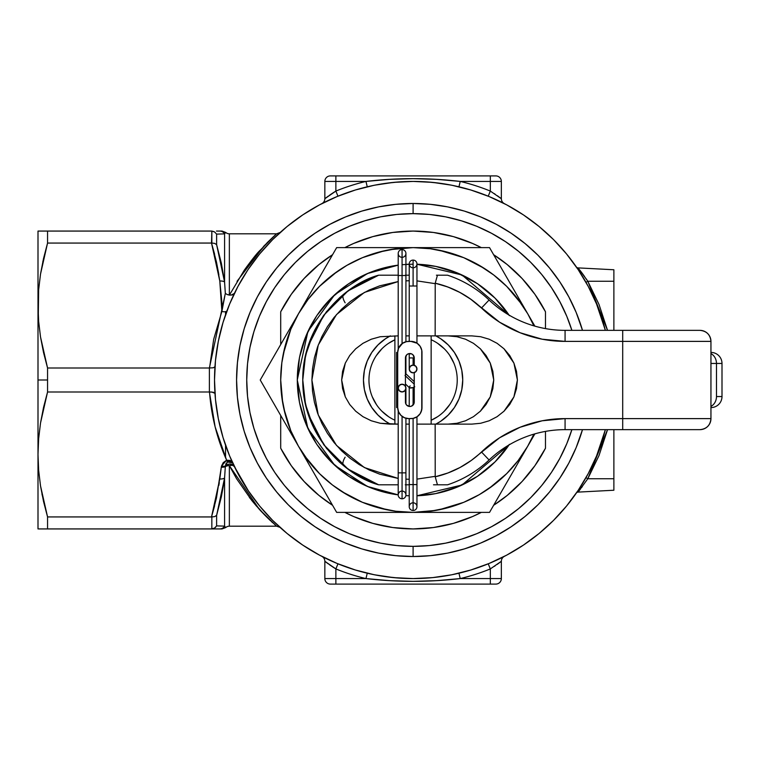 <?xml version="1.0" encoding="UTF-8"?>
<svg xmlns="http://www.w3.org/2000/svg" width="760" height="760" viewBox="0 0 760 760"><rect width="100%" height="100%" fill="white"/><g stroke="black" fill="none" stroke-linecap="round" stroke-linejoin="round"><path stroke-width="1.14" d="M221.35 526.024L216.619 525.892L224.58 526.129L224.58 478.002L225.321 466.659A5.519 3.23 180 0 1 229.358 465.633L229.358 526.177A5.519 5.519 0 0 0 225.71 527.554L224.58 526.129L224.58 478.002L221.35 496.812L223.943 482.6L216.676 515.185M221.35 263.188L216.619 244.634L216.619 234.108L224.58 233.871L216.619 234.108L216.619 244.634L221.35 263.197L224.58 281.998L224.58 233.871L225.71 232.446A5.519 5.519 0 0 0 229.358 233.823L276.555 233.823L229.358 233.823L229.358 295.117L227.155 294.528L225.331 293.379L224.58 281.998L224.58 233.871L225.71 232.446A5.519 5.519 0 0 0 229.358 233.823L229.358 292.543M413.098 203.48L413.098 213.636L413.098 203.48L430.397 204.335L447.535 206.872L464.341 211.081L480.643 216.923L496.308 224.323L511.167 233.234L525.075 243.552L537.909 255.179L549.547 268.023L559.864 281.931L568.774 296.79L576.175 312.445L582.492 330.353A176.519 176.519 0 0 0 413.098 203.48L413.098 213.636A166.364 166.364 0 0 1 571.881 330.353L566.798 316.331L559.816 301.577L551.428 287.574L541.7 274.455L530.736 262.361L518.633 251.398L505.523 241.67L491.52 233.282L476.757 226.299L461.387 220.799L445.55 216.828L429.4 214.434L413.098 213.636L396.786 214.434L380.637 216.828L364.8 220.799L349.429 226.299L334.675 233.282L320.673 241.67L307.553 251.398L295.459 262.361L284.497 274.455L274.769 287.574L266.38 301.577L259.397 316.331L253.897 331.712L249.926 347.548L247.532 363.698L246.734 380L247.532 396.302L249.926 412.452L253.897 428.288L259.397 443.669L266.38 458.423L274.769 472.425L284.497 485.545L295.459 497.639L307.553 508.601L320.673 518.329L334.675 526.718L349.429 533.7L364.8 539.201L380.637 543.172L396.786 545.566L413.098 546.364L413.098 556.519A176.519 176.519 0 0 1 236.578 380A176.519 176.519 0 0 1 413.098 203.48L395.798 204.335L378.66 206.872L361.855 211.081L345.543 216.923L329.887 224.323L315.029 233.234L301.112 243.552L288.277 255.179L276.649 268.023L266.332 281.931L257.422 296.79L250.021 312.445L244.178 328.757L239.97 345.562L237.434 362.7L236.578 380L237.434 397.299L239.97 414.438L244.178 431.243L250.021 447.555L257.422 463.21L266.332 478.068L276.649 491.976L288.277 504.82L301.112 516.448L315.029 526.765L329.887 535.677L345.543 543.077L361.855 548.919L378.66 553.128L395.798 555.664L413.098 556.519L413.098 546.364L413.098 556.519L413.098 546.364L429.4 545.566L445.55 543.172L461.387 539.201L476.757 533.7L491.52 526.718L505.523 518.329L518.633 508.601L530.736 497.639L541.7 485.545L551.428 472.425L559.816 458.423L566.798 443.669L571.881 429.647A166.364 166.364 0 0 1 246.734 380A166.364 166.364 0 0 1 413.098 213.636L413.098 203.48M225.549 311.657L225.549 314.735L225.549 311.657M38.636 321.299L38 305.529L38 380L47.557 380L47.557 368.001L43.529 352.526L40.517 336.965L38.636 321.299L40.517 336.965L47.557 368.001L209.541 368.001L213.693 339.273L221.882 311.419L222.043 303.829L219.802 281.058L216.448 261.934L211.517 243.067L47.557 243.067L40.527 274.047L38.636 289.76L38 305.529L38.636 321.299M587.812 478.743L586.008 477.66L587.812 478.743L599.022 455.515L607.534 429.647L587.812 478.743L578.047 492.109L613.88 490.238L613.88 478.743L587.812 478.743L578.047 492.109L613.88 490.238L613.88 478.743L587.812 478.743M236.578 478.733L229.358 465.633L229.358 526.177L276.555 526.177L265.971 516.315L251.826 500.536L236.578 478.733M257.82 252.776L244.739 269.534M246.715 266.76L267.283 242.592L275.415 234.821M488.233 196.184L490.323 191.073L501.353 198.721L501.353 181.421L490.323 181.421L490.323 191.073A204.098 204.098 0 0 0 460.227 181.421L490.323 181.421L490.323 191.073L488.233 196.184L491.321 197.476M437.921 577.02A198.578 198.578 0 0 0 458.954 573.211L460.227 578.578A204.098 204.098 0 0 0 490.323 568.927L490.323 578.578L460.227 578.578L436.696 580.649L413.079 581.343L389.5 580.649L365.969 578.578L335.873 578.578L335.873 568.927A204.098 204.098 0 0 0 365.969 578.578L335.873 578.578L335.873 568.927L333.849 567.653M491.321 562.524L488.233 563.815A198.578 198.578 0 0 0 492.774 561.896M499.225 201.067A198.578 198.578 0 0 0 498.019 200.498M438.672 183.075A198.578 198.578 0 0 0 437.921 182.98M523.422 545.11L506.711 555.133L523.422 545.11L539.077 533.501L553.517 520.419L566.599 505.979L578.208 490.323L588.231 473.613L596.562 455.99L605.369 429.647A198.578 198.578 0 0 1 413.098 578.578L432.677 577.609M355.452 570.028L337.108 563.464L355.452 570.028L374.357 574.769L393.632 577.628L413.098 578.578A198.578 198.578 0 0 1 214.519 380A198.578 198.578 0 0 1 605.369 330.353L596.562 304.01L588.231 286.387L578.208 269.676L566.599 254.02L553.517 239.581L539.077 226.499L523.422 214.89L506.711 204.868L489.089 196.536L470.744 189.971L489.089 196.536M578.55 270.19L579.006 270.873M578.341 269.876L577.286 268.308M578.968 270.816L578.512 270.132M603.506 323.617L602.585 320.587M602.585 439.413L603.497 436.411M578.55 489.81L579.006 489.126M577.286 491.701L578.341 490.133M232.607 462.811L230.1 460.436L226.613 460.19C216.98 438.444 211.289 415.71 209.532 391.998L213.361 392.255L214.966 393.3L211.612 391.998L47.557 391.998L40.527 422.978L38.636 438.7L38 454.47L38.636 470.24L40.517 485.897L47.557 516.933L211.517 516.933L216.448 498.066L221.293 467.21A8.103 7.02 0 0 1 221.559 465.956L223.221 462.65L226.613 460.19L215.118 426.835L209.38 391.998L209.38 368.001L47.557 368.001L47.557 391.998L209.38 391.998L209.38 368.001L225.331 293.379L224.58 281.998A5.519 2.745 172.7 0 0 219.802 281.058L221.882 311.419L225.331 293.379L227.155 294.528L231.059 295.155L234.384 293.426M229.358 295.165L244.321 270.123C251.759 259.892 256.794 253.508 259.426 250.971L276.555 233.823L263.957 246.022L237.034 281.323M221.35 496.812L216.619 515.365L216.619 525.892L216.619 515.365L224.58 478.002L225.321 466.659A4.056 3.515 0 0 1 225.464 466.032L225.872 463.856L227.439 462.004L231.847 462.033M302.774 214.89L319.485 204.868L302.774 214.89L287.118 226.499L272.678 239.581L259.587 254.02L247.978 269.676L237.965 286.387L229.634 304.01L223.07 322.354L218.329 341.259L215.469 360.534L214.519 380L215.469 399.465L218.329 418.741L223.07 437.646L229.634 455.99L237.965 473.613L247.978 490.323L259.797 506.226M334.875 562.524L337.962 563.815A198.578 198.578 0 0 0 388.274 577.02M382.584 183.777A198.578 198.578 0 0 0 377.919 184.556M377.568 184.623A198.578 198.578 0 0 0 377.074 184.718M375.62 184.984A198.578 198.578 0 0 0 375.554 185.003L373.616 185.383M368.448 186.504A198.578 198.578 0 0 0 367.241 186.789L365.969 181.421A204.098 204.098 0 0 0 335.873 191.073L335.873 181.421L365.969 181.421L389.5 179.35L413.079 178.657L436.696 179.35L460.227 181.421L501.353 181.421A5.519 5.519 0 0 0 495.843 175.902L330.353 175.902A5.519 5.519 0 0 0 324.843 181.421L324.843 198.721L328.405 196.052L325.841 197.951M333.849 192.346L335.873 191.073L337.962 196.184A198.578 198.578 0 0 0 333.422 198.103M331.997 198.74A198.578 198.578 0 0 0 323.94 202.559M323.199 202.929A198.578 198.578 0 0 0 319.447 204.886M302.879 214.814A198.578 198.578 0 0 0 247.912 269.791M237.984 286.349A198.578 198.578 0 0 0 235.21 291.745M235.21 468.255L235.21 468.255A198.578 198.578 0 0 0 237.984 473.651M247.912 490.209A198.578 198.578 0 0 0 275.462 523.146M335.863 562.942A198.578 198.578 0 0 0 337.962 563.815L335.873 568.927L337.962 563.815M367.241 186.789L365.969 181.421C397.366 177.736 428.792 177.736 460.227 181.421L458.954 186.789L460.227 181.421A204.098 204.098 0 0 1 490.323 191.073L501.353 198.721A5.519 5.519 0 0 0 504.317 203.614A5.519 5.519 0 0 1 501.353 198.721L501.353 181.421A5.519 5.519 0 0 0 495.843 175.902L335.873 175.902L335.873 181.421L335.873 175.902L330.353 175.902A5.519 5.519 0 0 0 324.843 181.421L365.969 181.421A204.098 204.098 0 0 0 335.873 191.073L335.873 181.421L324.843 181.421L324.843 198.721L335.873 191.073L337.962 196.184L334.875 197.476M470.744 189.971L451.839 185.231L432.563 182.371L413.098 181.421L393.623 182.381M395.124 182.239L394.231 182.314M394.288 182.314L395.171 182.229M249.327 267.691L246.772 271.51M263.615 249.27L259.302 254.381M237.3 472.349L238.602 474.791L237.3 472.368M248.377 490.912L246.61 488.252M246.686 488.367L248.349 490.865M228.693 453.701L230.403 457.833M218.965 338.219L217.939 343.311M223.345 321.442L222.927 322.829M230.784 301.283L228.893 305.805M225.359 232.807L224.58 233.871A5.519 5.481 -90 0 0 219.802 231.068L220.21 231.068M221.873 231.068L216.448 231.068M38.285 316.113L38.636 289.76L40.527 274.047L43.538 258.485L47.557 243.067L47.557 231.068L38 231.068L211.517 231.068L47.557 231.068L47.557 243.067L211.84 243.048L211.84 231.078L211.517 243.067L219.802 281.058A5.519 2.745 -7.3 0 1 224.58 281.998L216.619 244.634L214.624 243.371L211.84 243.048L214.624 243.371L216.619 244.634M216.448 261.934L218.87 274.635M495.159 194.208L494.285 193.619M497.791 196.052L499.434 197.258M501.315 198.692L500.356 197.951M330.077 194.873L331.047 194.199M490.323 175.902L490.323 181.421L490.323 175.902M500.089 201.486L504.336 203.623M500.375 197.97L499.358 197.201M497.847 196.099L497.315 195.709M427.015 181.906L440.43 183.312M446.358 184.224L454.024 185.687M399.18 181.906L385.766 183.312M379.838 184.224L372.172 185.687M333.498 192.575L332.766 193.049M332.68 193.107L331.797 193.695M331.759 193.714L330.096 194.855M330.049 194.892L329.298 195.415M328.073 196.289L326.904 197.153M326.828 197.21L324.843 198.721A5.519 5.519 0 0 1 321.869 203.614A5.519 5.519 0 0 0 324.843 198.721M326.106 201.486L321.86 203.623M220.21 528.931L221.873 528.931M216.448 528.931L38.636 528.931M43.538 501.495L47.557 516.933L47.557 528.931L211.84 528.922L211.84 516.952L47.557 516.933L41.962 494.086M38.636 438.7L40.527 422.978L43.538 407.417L47.557 391.998L47.557 380L38 380L38 454.47L38.636 438.7L38 454.47L38.636 470.24L38 454.47L38 528.931L38 231.068L38.636 231.068L38 231.068L38 305.529L38.636 289.76M275.234 525.027L276.555 526.177L229.358 526.177A5.519 5.519 0 0 0 225.71 527.554L225.359 527.193M271.529 521.673L272.584 522.642M266 516.344L270.522 520.733M259.322 509.323L261.63 511.822M251.864 500.583L256.738 506.407M325.841 562.048L328.415 563.958L324.843 561.279L324.843 578.578A5.519 5.519 0 0 0 330.353 584.098L495.843 584.098A5.519 5.519 0 0 0 501.353 578.578L501.353 561.279L490.323 568.927L490.323 578.578L501.353 578.578L501.353 561.279A5.519 5.519 0 0 1 504.317 556.386A5.519 5.519 0 0 0 501.353 561.279L490.323 568.927L488.233 563.815L490.323 568.927A204.098 204.098 0 0 1 460.227 578.578L458.954 573.211M500.356 562.048L499.358 562.799M497.781 563.948L499.434 562.742M494.285 566.38L495.159 565.792M331.047 565.801L330.077 565.126M326.106 558.514L321.86 556.377A5.519 5.519 0 0 1 324.843 561.279L335.873 568.927A204.098 204.098 0 0 0 365.969 578.578L367.241 573.211L365.969 578.578C397.366 582.264 428.792 582.264 460.227 578.578L490.323 578.578L490.323 584.098L495.843 584.098A5.519 5.519 0 0 0 501.353 578.578L490.323 578.578L490.323 584.098L335.873 584.098L335.873 578.578L335.873 584.098L330.353 584.098A5.519 5.519 0 0 1 324.843 578.578L335.873 578.578L324.843 578.578L324.843 561.279A5.519 5.519 0 0 0 321.908 556.406M497.106 564.433L497.895 563.872M504.336 556.377L500.089 558.514M372.172 574.313L379.838 575.776M385.728 576.688L399.18 578.094M325.099 561.478L325.755 561.982M326.819 562.789L328.073 563.711M329.298 564.585L330.049 565.107M330.096 565.145L333.498 567.425M394.82 182.257L394.145 182.324M393.747 182.362L395.077 182.239M360.82 188.423L359.413 188.812M586.197 278.863L587.812 281.257L613.88 281.257L613.88 269.762L578.047 267.89L587.784 281.209M580.279 270.721L587.812 281.257L607.534 330.353L599.022 304.484L587.812 281.257L613.88 281.257L613.88 330.353L613.88 269.762L578.047 267.89A2.204 2.204 0 0 1 576.356 266.95A2.204 2.204 0 0 0 578.047 267.89L579.044 269.135M613.88 429.647L613.88 478.743L613.88 429.647M581.486 487.692L582.369 486.514M580.146 489.45L580.517 488.975M580.346 489.183L578.047 492.109A2.204 2.204 0 0 0 576.356 493.05A2.204 2.204 0 0 1 578.047 492.109L579.557 490.209M580.136 270.55L579.747 270.037M581.486 272.308L580.725 271.31M584.573 276.526L582.369 273.486M579.376 271.434L576.356 266.94M587.812 281.257L586.008 282.349L587.812 281.257M582.986 274.322L581.552 272.403M581.39 272.184L580.346 270.816M587.908 478.581L607.534 429.647M432.563 577.628L451.839 574.769L470.744 570.028L489.089 563.464L506.711 555.133M393.632 182.371L374.357 185.231L355.452 189.971L337.108 196.536L319.485 204.868M259.587 505.979L272.678 520.419L287.118 533.501L302.774 545.11L319.485 555.133L337.108 563.464M582.492 429.647L576.175 447.555L568.774 463.21L559.864 478.068L549.547 491.976L537.909 504.82L525.075 516.448L511.167 526.765L496.308 535.677L480.643 543.077L464.341 548.919L447.535 553.128L430.397 555.664L413.098 556.519A176.519 176.519 0 0 0 582.483 429.647M47.557 243.067L42.826 261.734M42.227 231.068L43.548 231.068M40.508 231.068L38.636 231.068M40.517 528.931L42.227 528.931M43.557 528.931L47.481 528.931M47.557 528.931L47.557 516.933L43.529 501.457L40.517 485.897L38.636 470.24M225.549 457.748L225.549 445.265L225.549 457.748M209.541 368.001L213.361 367.764L214.957 366.719L213.361 367.764L209.541 368.001M218.329 418.741L218.975 421.866M248.615 491.264L234.327 466.459A5.519 4.665 -25.8 0 0 225.464 466.032L229.007 464.123L231.791 464.293L234.327 466.459L232.493 465.3L229.358 465.633A5.519 3.23 0 0 0 225.321 466.659A4.056 3.515 0 0 1 225.464 466.032L227.439 462.004L232.626 462.849L226.613 460.19L227.439 462.004A5.519 0.874 -106.2 0 1 226.613 460.19L221.559 465.956A5.519 2.651 18.2 0 0 225.464 466.032A5.519 2.651 -161.8 0 1 221.559 465.956A8.103 7.02 180 0 0 221.293 467.21A5.519 2.745 6.3 0 0 225.321 466.659A5.519 2.745 -173.7 0 1 221.293 467.21L219.802 478.942A5.519 2.745 7.3 0 0 224.58 478.002A5.519 2.745 -172.7 0 1 219.802 478.942L211.517 516.933L214.624 516.629L216.619 515.365L214.624 516.629L211.84 516.952L211.84 528.922L214.624 528.019L216.619 525.892L214.624 528.019L211.517 528.931L219.802 528.931A5.519 5.481 -90 0 0 224.58 526.129L216.619 525.892L224.58 526.129A5.519 5.481 90 0 1 219.802 528.931M249.356 497.401L259.236 509.219M259.35 509.352L264.926 515.261M279.927 527.307L276.555 526.177L259.264 509.247L229.358 465.633A5.519 3.011 154.2 0 1 234.27 466.355M216.619 234.108L214.624 231.98L211.84 231.078L214.624 231.98L216.619 234.108L224.58 233.871L216.619 234.108M219.802 231.068A5.519 5.481 90 0 1 224.58 233.871M211.84 231.078L213.997 231.638M214.605 254.201L211.517 243.067M214.766 527.924L215.792 527.031M214.624 528.019L211.84 528.922M211.84 516.952L214.624 516.629L211.84 516.952M216.619 515.365L215.755 516.097M211.517 516.933L214.605 505.789M218.87 485.365L219.298 482.6M221.882 311.419A5.5 2.622 -159.5 0 0 227.031 310.602A5.5 2.622 20.5 0 1 221.882 311.419M229.358 295.117L232.531 294.87L234.308 293.559M484.224 268.346L463.762 257.688L447.365 252.12L430.331 248.738A132.382 132.382 0 0 1 430.426 248.748M447.298 252.111A132.382 132.382 0 0 1 527.744 313.804L489.535 247.617L413.098 247.617L390.117 249.622M413.098 528.931A148.931 148.931 0 0 1 344.869 512.383L353.647 516.553L372.837 523.393L392.777 527.544L413.098 528.931L433.418 527.544L453.359 523.393L472.549 516.553L481.327 512.383A148.931 148.931 0 0 1 413.098 528.931M332.557 505.286A148.931 148.931 0 0 1 280.706 448.229L291.26 465.652L304.085 481.479L318.944 495.406L332.566 505.286M545.481 328.605L545.481 311.771L534.936 294.348L522.111 278.521L507.243 264.594L493.63 254.714A148.931 148.931 0 0 1 545.481 311.771L545.481 328.605M481.327 247.617L472.549 243.447L453.359 236.607L433.418 232.456L413.098 231.068L392.777 232.456L372.837 236.607L353.647 243.447L344.869 247.617A148.931 148.931 0 0 1 481.327 247.617M332.566 254.714L318.944 264.594L304.085 278.521L291.26 294.348L280.706 311.771L280.706 344.527L280.706 311.771A148.931 148.931 0 0 1 332.557 254.714M545.481 448.229A148.931 148.931 0 0 1 493.63 505.286L507.243 495.406L522.111 481.479L534.936 465.652L545.481 448.229L545.481 431.395L545.481 448.229M413.316 512.383L436.078 510.378M438.928 509.846L463.762 502.312L479.294 494.646L493.686 485.032L479.294 494.646M489.041 488.442L506.711 473.613L518.13 460.588L527.744 446.196L534.869 433.855L527.744 446.196L533.909 434.14A132.382 132.382 0 0 1 527.744 446.196L534.869 433.855M527.468 446.671L533.909 434.14M528.038 314.317L527.468 313.329M521.54 304.057L506.711 286.387L493.686 274.968L479.294 265.354L463.762 257.688L438.928 250.154M384.437 250.752L362.472 257.668M337.155 271.558L319.485 286.387L308.066 299.411L298.442 313.804A132.382 132.382 0 0 1 378.898 252.111M298.718 313.329L290.805 329.298L283.252 354.169M280.706 380.066L282.72 402.981M283.851 408.661L290.767 430.625M298.148 445.683L298.718 446.671M304.655 455.943L319.485 473.613L332.5 485.032L346.902 494.646L362.434 502.312L387.267 509.846M341.971 491.653L362.397 502.293M378.898 507.889A132.382 132.382 0 0 1 298.442 446.196L336.661 512.383L413.098 512.383A132.382 132.382 0 0 1 413.031 512.383M362.434 502.312L378.831 507.88L395.865 511.261A132.382 132.382 0 0 1 395.77 511.252M395.77 248.748A132.382 132.382 0 0 1 395.865 248.738L378.831 252.12L362.434 257.688L346.902 265.354L332.5 274.968L346.902 265.354M280.706 415.473L280.706 448.229L280.706 415.473M394.896 339.796A44.127 44.127 0 0 0 394.896 420.204A44.127 44.127 0 0 1 394.896 339.796L388.578 343.311M390.355 424.127A49.647 49.647 0 0 1 390.355 335.873L385.519 338.722L377.995 344.897L371.82 352.422L367.232 361L364.401 370.31L363.451 380L364.401 389.69L367.232 399L371.82 407.578L377.995 415.102L385.519 421.277L390.355 424.127M416.955 495.776L462.07 484.975L509.019 444.942A115.843 115.843 0 0 1 416.955 495.776L435.698 493.611L457.425 487.017L477.451 476.32L495.007 461.909L509.409 444.353M509.019 315.058L462.07 275.025L416.955 264.224A115.843 115.843 0 0 1 509.019 315.058M395.817 511.252L413.098 512.383L489.535 512.383L527.744 446.196A132.382 132.382 0 0 1 413.098 512.383L430.331 511.261M430.378 248.748L413.098 247.617L336.661 247.617L260.233 380L298.442 446.196L308.066 460.588L319.485 473.613M285.238 414.323L290.785 430.663L298.442 446.196A132.382 132.382 0 0 1 413.098 247.617A132.382 132.382 0 0 1 533.909 325.859L527.744 313.804L534.869 326.144L527.744 313.804L518.13 299.411L506.711 286.387M493.734 484.994L506.711 473.613M447.421 507.861L463.762 502.312M281.837 362.767L280.706 380L281.837 397.233M430.378 511.252L447.365 507.88M498.95 263.919L527.744 313.804L489.535 247.617L413.098 247.617L395.817 248.748M332.5 274.968L319.485 286.387M327.247 263.919L336.661 247.617L413.098 247.617L336.661 247.617L298.442 313.804L290.785 329.337L285.219 345.733L281.846 362.719M281.846 397.28L285.219 414.266M416.955 264.224L435.66 266.38M435.698 266.389L457.425 272.983L477.451 283.68L495.007 298.091L509.409 315.647M409.231 495.776L405.868 495.615L409.231 495.776A115.843 115.843 0 0 1 405.868 495.615M390.498 493.611L368.771 487.017L348.735 476.32L331.189 461.909L316.777 444.353L306.08 424.327L299.488 402.601L297.255 380L299.488 357.399L306.08 335.673L316.777 315.647L331.189 298.091L348.735 283.68L368.771 272.983L390.498 266.389L398.202 265.126L367.412 273.552L334.742 294.68L307.923 331.445L297.255 380L307.923 428.555L334.742 465.32L367.412 486.447L398.202 494.874L390.526 493.62M405.925 264.385L409.231 264.224A115.843 115.843 0 0 0 405.925 264.385M398.202 494.874A115.843 115.843 0 0 1 398.202 265.126M435.841 335.873L440.676 338.722L448.2 344.897L454.375 352.422L458.964 361L461.785 370.31L462.745 380L461.785 389.69L458.964 399L454.375 407.578L448.2 415.102L440.676 421.277L435.841 424.127A49.647 49.647 0 0 0 435.841 335.873M498.931 496.109L489.535 512.383L413.098 512.383A132.382 132.382 0 0 1 298.442 446.196L336.661 512.383L489.535 512.383L527.744 446.196M269.648 363.698L298.442 313.804L260.233 380L327.247 496.081M413.098 264.157L402.068 264.689M431.148 420.27A44.127 44.127 0 0 0 431.148 339.729A44.127 44.127 0 0 1 431.148 420.27L437.617 416.689M444.296 411.207L449.787 404.519M453.862 363.109L449.787 355.481M444.296 348.792L437.617 343.311M381.89 348.792L376.409 355.481M372.324 396.891L376.409 404.519M381.89 411.207L388.578 416.689M317.765 280.345L321.964 273.068M308.19 296.923L310.906 292.229M269.629 396.273L260.233 380M279.12 412.718L274.93 405.46M288.695 429.305L285.988 424.612M413.098 512.383L393.775 512.383M508.421 479.674L504.231 486.932M517.997 463.077L515.289 467.77M413.098 247.617L432.563 247.617M699.922 330.353C706.268 330.904 709.935 334.324 710.933 340.613C709.935 334.324 706.268 330.904 699.922 330.353L622.706 330.353L699.922 330.353C706.619 331.008 710.296 334.685 710.952 341.382L622.706 341.382L622.706 418.617L565.069 418.617L542.156 420.793L520.068 427.262L499.595 437.788L471.266 460.465L460.019 467.505L447.925 472.976L435.214 476.795L435.157 424.127L471.713 424.127L480.624 423.282L489.193 420.774L497.087 416.689L504.013 411.207L509.694 404.519L513.922 396.891L516.515 388.607L517.399 380L516.515 371.393L513.922 363.109L509.694 355.481L504.013 348.792L497.087 343.311L489.193 339.226L480.624 336.718L471.713 335.873L435.157 335.873L435.214 283.204L447.925 287.023L460.019 292.495L471.266 299.535L499.595 322.212L520.068 332.738L542.156 339.207L565.069 341.382L622.706 341.382L622.706 418.617L710.952 418.617L710.952 341.382A11.029 11.029 -90 0 0 699.922 330.353M710.952 418.827A11.029 10.706 180 0 0 710.97 418.276L710.952 418.617A11.029 10.697 4 0 1 710.933 419.387L710.952 418.617C710.296 425.315 706.619 428.991 699.922 429.647C706.268 429.096 709.935 425.676 710.933 419.387C709.935 425.676 706.268 429.096 699.922 429.647L565.069 429.647L699.922 429.647A11.029 11.029 -90 0 0 710.952 418.617L622.706 418.617L622.706 429.647L622.706 418.617L565.069 418.617L565.069 429.647L565.069 418.617A121.353 121.353 0 0 0 481.479 451.981L489.079 459.98A110.323 110.323 0 0 1 447.545 484.804L433.504 484.804M304.209 362.235L307.895 346.798M314.697 330.125L323.427 315.733M308.142 345.999L323.731 315.305L339.454 297.853M323.731 315.305L348.023 290.909L378.651 275.196A110.323 110.323 0 0 0 368.229 279.214L355.281 286.035L343.71 294.224A11.029 4.522 -129 0 0 345.135 302.803M710.97 352.422A11.029 11.029 0 0 1 722 363.451L716.481 363.451L716.481 396.549L722 396.549A11.029 11.029 0 0 1 710.97 407.578A11.029 11.029 0 0 0 722 396.549L722 363.451L722 396.549L716.481 396.549A11.029 9.927 90 0 1 710.97 406.429A11.029 9.927 -90 0 0 716.481 396.549L716.481 363.451A11.029 9.927 -90 0 0 710.97 353.571A11.029 9.927 90 0 1 716.481 363.451L722 363.451A11.029 11.029 0 0 0 710.97 352.422M392.683 484.804L378.651 484.804A110.323 110.323 0 0 1 368.229 480.785L355.281 473.955L343.71 465.776A11.029 4.522 129 0 1 345.135 457.197M345.306 396.891L341.658 380L342.579 388.607L345.306 396.891L349.733 404.519L345.306 396.891M355.699 411.207L349.733 404.519L355.699 411.207L362.966 416.689L355.699 411.207M371.26 420.774L362.966 416.689L371.26 420.774L380.256 423.282L371.26 420.774M389.604 424.127L380.256 423.282L398.202 424.127L389.604 424.127M392.683 275.196L391.428 275.196M304.01 396.454L302.774 380L304.038 363.337M390.298 275.196L378.651 275.196C346.161 283.698 302.185 323.865 302.774 380C302.185 436.135 346.161 476.301 378.651 484.804L398.202 484.804L378.651 484.804L348.023 469.091L323.731 444.695L308.142 414M339.34 297.958L343.71 294.224L326.486 311.666L313.538 332.481L305.501 355.642L302.774 380L305.501 404.358L313.538 427.519L326.486 448.333L343.71 465.776L339.34 462.042M436.42 275.196L447.545 275.196A110.323 110.323 0 0 1 489.079 300.019L481.479 308.019L470.174 298.756M466.877 296.533L458.755 291.83M453.805 289.437L445.901 286.283M448.058 335.873L456.978 336.718L465.548 339.226L473.442 343.311L480.367 348.792L486.048 355.481L490.267 363.109L492.869 371.393L493.743 380L492.869 388.607L490.267 396.891L486.048 404.519L480.367 411.207L473.442 416.689L465.548 420.774L456.978 423.282L448.058 424.127L456.978 423.282L465.548 420.774L473.442 416.689L480.367 411.207L490.267 396.891L493.743 380L490.267 363.109L480.367 348.792L473.442 343.311L465.548 339.226L456.978 336.718L448.058 335.873M437.456 484.804L435.214 476.795L437.456 484.804L447.545 484.804A110.323 110.323 0 0 0 489.079 459.98L481.479 451.981A99.294 99.294 0 0 1 435.214 476.795L435.157 424.127L416.955 424.127L471.713 424.127L480.624 423.282L489.193 420.774L497.087 416.689L504.013 411.207L513.922 396.891L517.399 380L513.922 363.109L504.013 348.792L497.087 343.311L489.193 339.226L480.624 336.718L471.713 335.873L416.955 335.873L435.157 335.873L435.214 283.204A99.294 99.294 0 0 1 481.479 308.019A121.353 121.353 0 0 0 565.069 341.382L710.952 341.382L710.933 340.613A11.029 10.697 176 0 1 710.952 341.382L710.97 341.724A11.029 10.706 -0 0 0 710.952 341.173M409.231 335.873L405.925 335.873L409.231 335.873M398.202 335.873L380.256 336.718L371.26 339.226L362.966 343.311L355.699 348.792L349.733 355.481L345.306 363.109L342.579 371.393L341.658 380L345.306 363.109L349.733 355.481L355.699 348.792L362.966 343.311L371.26 339.226L380.256 336.718L398.202 335.873M405.925 424.127L409.231 424.127L405.925 424.127M435.157 476.349L416.955 479.123L435.157 476.349M409.231 479.275L405.925 479.151L409.231 479.275M398.202 478.439L379.648 474.154L369.198 469.974L359.28 464.645L350.037 458.233L341.572 450.803L334.01 442.472L327.437 433.333L321.936 423.519L317.585 413.136L314.431 402.334L312.531 391.238L311.894 380L312.531 368.762L314.431 357.666L317.585 346.864L321.936 336.481L327.437 326.667L334.01 317.528L341.572 309.197L350.037 301.767L359.28 295.355L369.198 290.026L379.648 285.845L398.202 281.561L364.363 292.438L336.528 314.535L318.25 345.03L311.894 380L318.25 414.969L336.528 445.464L364.363 467.561L398.202 478.439M405.925 280.849L409.231 280.725L405.925 280.849M416.955 280.877L435.157 283.651L416.955 280.877M481.479 308.019L489.079 300.019A110.323 110.323 0 0 0 565.069 330.353L565.069 341.382L565.069 330.353L622.706 330.353L622.706 341.382L622.706 330.353L565.069 330.353A110.323 110.323 0 0 1 489.079 300.019A110.323 110.323 0 0 0 447.545 275.196L437.456 275.196L435.214 283.204L437.456 275.196M710.933 419.387L710.933 340.613M710.97 363.451L716.481 363.451L710.97 363.451M489.079 459.98A110.323 110.323 0 0 1 565.069 429.647A110.323 110.323 0 0 0 489.079 459.98M383.401 275.196L398.202 275.196L383.401 275.196M409.231 275.196L405.289 275.196M409.231 484.804L405.925 484.804L409.231 484.804M405.289 484.804L409.117 484.804M447.545 484.804L444.581 484.804M442.823 484.804L438.406 484.804M438.453 275.196L442.823 275.196M444.572 275.196L447.545 275.196M339.454 462.147L323.731 444.695M307.638 412.414L304.219 397.812M394.896 424.127L394.896 335.873L394.896 424.127M431.148 424.127L431.148 335.873L431.148 424.127M414.257 357.931L413.098 357.931L413.098 365.104L413.098 357.931L414.257 357.931L412.965 354.815L411.54 353.856L408.158 353.856L406.724 354.815L405.431 357.931A4.418 4.418 0 0 1 409.849 353.523A4.418 4.418 0 0 1 414.257 357.931L414.257 365.284L413.924 356.25M409.231 286.007L413.098 286.007L413.098 260.081A3.857 3.857 0 0 0 409.231 263.938A3.857 3.857 0 0 0 413.098 267.805A3.857 3.857 0 0 0 416.955 263.938A3.857 3.857 0 0 0 413.098 260.081A3.857 3.857 0 0 0 409.231 263.938A3.857 3.857 0 0 1 413.098 260.081A3.857 3.857 0 0 1 416.955 263.938A3.857 3.857 0 0 0 413.098 260.081L413.098 286.007L409.231 286.007L409.231 341.382L409.231 263.938A3.857 3.857 0 0 0 413.098 267.805A3.857 3.857 0 0 0 416.955 263.938L416.955 286.007L413.098 286.007L416.955 286.007L416.955 343.168L416.955 286.007M416.955 416.831L416.955 506.654A3.857 3.857 0 0 1 413.098 510.511A3.857 3.857 0 0 0 416.955 506.654A3.857 3.857 0 0 0 413.098 502.787A3.857 3.857 0 0 0 409.231 506.654A3.857 3.857 0 0 0 413.098 510.511A3.857 3.857 0 0 0 416.955 506.654A3.857 3.857 0 0 0 413.098 502.787A3.857 3.857 0 0 0 409.231 506.654A3.857 3.857 0 0 0 413.098 510.511L413.098 484.585L409.231 484.585L413.098 484.585L413.098 418.399L413.098 484.585L416.955 484.585L413.098 484.585L413.098 510.511A3.857 3.857 0 0 1 409.231 506.654L409.231 418.617M398.202 349.163L398.202 275.528L402.068 275.528L402.068 249.603A3.857 3.857 0 0 0 398.202 253.46A3.857 3.857 0 0 0 402.068 257.327A3.857 3.857 0 0 0 405.925 253.46A3.857 3.857 0 0 0 402.068 249.603A3.857 3.857 0 0 0 398.202 253.46A3.857 3.857 0 0 0 402.068 257.327A3.857 3.857 0 0 0 405.925 253.46A3.857 3.857 0 0 0 402.068 249.603L402.068 275.528L398.202 275.528L398.202 253.46M402.068 491.064A3.857 3.857 0 0 0 398.202 494.921A3.857 3.857 0 0 0 402.068 498.788L402.068 472.862L398.202 472.862L402.068 472.862L402.068 416.356L402.068 472.862L405.925 472.862L402.068 472.862L402.068 498.788A3.857 3.857 0 0 0 405.925 494.921A3.857 3.857 0 0 0 402.068 491.064A3.857 3.857 0 0 0 398.202 494.921A3.857 3.857 0 0 0 402.068 498.788A3.857 3.857 0 0 0 405.925 494.921A3.857 3.857 0 0 0 402.068 491.064M405.431 399.104L405.925 399.104L405.431 399.104M409.231 368.97A3.857 3.857 0 0 1 413.098 365.104A3.857 3.857 0 0 1 416.955 368.97A3.857 3.857 0 0 1 413.098 372.827A3.857 3.857 0 0 1 409.231 368.97L410.362 371.697L413.098 372.827L415.824 371.697L416.955 368.97L415.824 366.234L413.098 365.104L410.362 366.234L409.231 368.97L409.231 357.931L413.098 357.931L409.231 357.931L409.231 353.562L409.231 357.931M409.269 387.058L409.602 387.856L411.017 388.046L413.098 387.552L413.098 405.051L413.098 387.552L409.602 387.856L409.269 387.058L410.144 385.89M405.431 375.896L414.257 384.199L405.431 375.896M405.602 374.898L405.023 375.506L405.602 374.898M405.565 373.54L405.897 374.338L405.431 373.474M402.068 343.644L402.068 275.528L405.925 275.528L402.068 275.528L402.068 343.644M402.068 391.941A3.857 3.857 0 0 1 398.202 388.075A3.857 3.857 0 0 1 402.068 384.218A3.857 3.857 0 0 1 405.925 388.075A3.857 3.857 0 0 1 402.068 391.941L404.795 390.811L405.925 388.075L404.795 385.349L402.068 384.218L399.332 385.349L398.202 388.075L399.332 390.811L402.068 391.941M413.098 387.552L414.732 386.802L413.098 387.552M421.981 407.578L421.981 352.422A11.029 11.029 0 0 0 410.951 341.382L408.747 341.382A11.029 11.029 0 0 0 397.708 352.422L396.606 352.422L396.606 377.463L396.606 352.422L397.708 352.422L397.708 407.578L397.708 352.422L398.553 348.194L402.619 343.244L406.59 341.601L410.951 341.382L417.078 343.244L420.128 346.294L421.772 350.265L421.772 409.735L420.128 413.706L417.078 416.755L413.108 418.399L408.747 418.617L410.951 418.617A11.029 11.029 0 0 0 421.981 407.578L421.144 411.806M408.747 418.617L404.519 417.772L400.947 415.378L398.553 411.806L397.708 407.578L396.606 407.578L396.606 382.536L396.606 407.578L397.708 407.578A11.029 11.029 0 0 0 408.747 418.617M405.431 357.931L405.431 386.194L405.431 357.931M405.431 389.965L405.773 403.75L406.724 405.184L409.849 406.476L411.54 406.144L413.924 403.75L414.257 372.647L414.257 402.068A4.418 4.418 0 0 1 409.849 406.476A4.418 4.418 0 0 1 405.431 402.068L405.431 389.965M415.169 342.228L413.108 341.601M398.553 348.194L397.926 350.265M404.519 417.772L406.59 418.399M406.724 354.815L408.158 353.856M411.54 353.856L412.965 354.815M412.965 405.184L411.54 406.144M405.773 403.75L405.431 402.068M396.606 377.463L396.606 382.536L397.708 382.536L396.606 382.536L396.606 377.463L397.708 377.463L396.606 377.463M280.24 232.408L279.034 233.491L280.193 232.456L276.555 233.823M225.71 232.446L222.062 231.068M225.71 527.554L222.062 528.931M398.202 410.837L398.202 494.921M405.925 404.092L405.925 388.075M409.231 387.552L409.231 406.438M405.925 373.844L414.257 381.681M405.925 418.247L405.925 494.921M405.925 341.753L405.925 253.46M405.925 355.908L405.925 374.11M405.431 383.981L409.431 387.742"/></g></svg>
